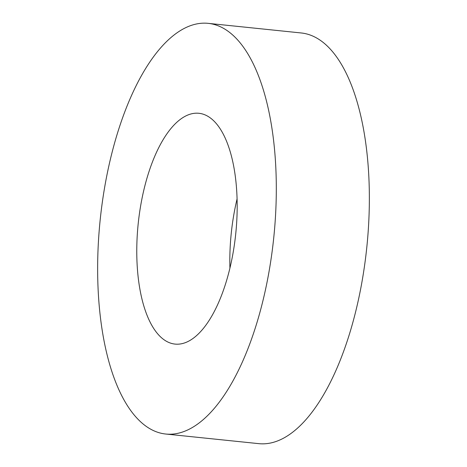 <?xml version="1.0" encoding="UTF-8"?>
<svg xmlns="http://www.w3.org/2000/svg" width="467" height="467" viewBox="0 0 467 467"><rect width="100%" height="100%" fill="white"/><g stroke="black" fill="none" stroke-linecap="round" stroke-linejoin="round"><path stroke-width="0.7" d="M225.298 284.695A116.014 49.029 -84.1 0 0 198.901 113.288A116.014 49.029 -84.1 0 0 148.652 172.685A116.014 49.029 -84.1 0 0 175.049 344.091A116.014 49.029 -84.1 0 0 225.298 284.695M118.781 129.038A206.437 87.241 -84.1 0 0 165.75 434.03A206.437 87.241 -84.1 0 0 255.169 328.342A206.437 87.241 -84.1 0 0 208.2 23.35A206.437 87.241 -84.1 0 0 118.781 129.038M165.75 434.03L258.8 443.65A206.437 87.241 -84.1 0 0 348.219 337.962A206.437 87.241 -84.1 0 0 301.25 32.97L208.2 23.35M237.078 198.889A116.014 49.029 -84.1 0 0 229.922 268.111"/></g></svg>
